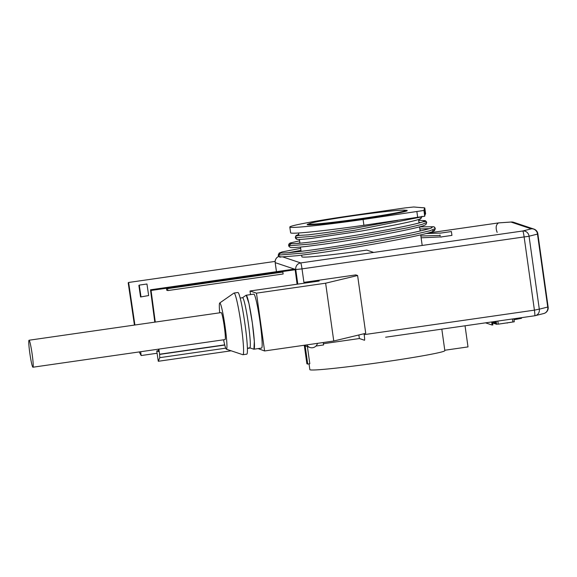 <?xml version="1.0" encoding="UTF-8"?>
<svg xmlns="http://www.w3.org/2000/svg" width="577" height="577" viewBox="0 0 577 577"><rect width="100%" height="100%" fill="white"/><g stroke="black" fill="none" stroke-linecap="round" stroke-linejoin="round"><path stroke-width="0.87" d="M405.458 210.396L405.516 210.778A48.684 1.955 172 0 1 359.507 219.217A48.684 1.955 172 0 1 309.272 224.46A48.684 1.955 172 0 1 309.092 224.33L309.041 223.948A48.684 1.955 -8 0 0 309.214 224.078A48.684 1.955 -8 0 0 359.457 218.827A48.684 1.955 -8 0 0 405.458 210.396A48.684 1.955 -8 0 0 405.285 210.259A48.684 1.955 -8 0 0 355.043 215.51A48.684 1.955 -8 0 0 309.041 223.948M223.566 339.795A23.368 1.875 -98.2 0 0 226.379 349.208L242.83 354.704A31.158 2.496 -98.2 0 0 242.939 354.718A31.158 2.496 -98.2 0 0 241.15 324.764A31.158 2.496 -98.2 0 0 234.168 293.044A31.158 2.496 -98.2 0 0 234.067 293.037A31.158 2.496 -98.2 0 0 233.966 293.073L219.729 302.983A23.368 1.875 -98.2 0 0 219.686 312.813M226.379 349.208A23.368 1.875 -98.2 0 0 225.117 326.755A23.368 1.875 -98.2 0 0 219.729 302.983M234.067 293.037L237.904 292.481A31.158 2.496 81.8 0 1 238.012 292.496A31.158 2.496 81.8 0 1 244.9 323.589A31.158 2.496 81.8 0 1 246.783 354.163L242.939 354.718M249.704 347.823A25.316 2.027 -98.2 0 0 248.341 323.488A25.316 2.027 -98.2 0 0 242.665 297.725A25.316 2.027 -98.2 0 0 242.585 297.71L240.183 298.057M249.747 347.837L253.822 349.193A27.263 2.185 -98.2 0 0 253.909 349.208L253.822 349.193A27.263 2.185 -98.2 0 0 252.344 322.997A27.263 2.185 -98.2 0 0 246.235 295.244A27.263 2.185 -98.2 0 0 246.062 295.265L242.542 297.718M253.909 349.208A27.263 2.185 -98.2 0 0 252.272 322.449A27.263 2.185 -98.2 0 0 246.235 295.244L248.99 303.69L252.344 322.997L254.327 341.469L253.909 349.208A27.263 2.185 -98.2 0 0 252.272 322.449A27.263 2.185 -98.2 0 0 246.235 295.244A27.263 2.185 -98.2 0 0 246.148 295.229L253.83 294.126A27.263 2.185 81.8 0 1 253.923 294.133A27.263 2.185 81.8 0 1 259.953 321.346A27.263 2.185 81.8 0 1 261.597 348.097L253.909 349.208A27.263 2.185 -98.2 0 1 253.822 349.193A27.263 2.185 -98.2 0 0 252.344 322.997A27.263 2.185 -98.2 0 0 246.235 295.244M242.665 297.725A25.316 2.027 81.8 0 1 248.269 322.99A25.316 2.027 81.8 0 1 249.791 347.83L247.389 348.176M264.591 350.96L256.469 293.152L325.637 283.199L333.758 341.007L264.591 350.96L258.107 348.602M250.519 294.602L250.014 290.988L256.469 293.152M333.758 341.007L365.731 333.318L357.61 275.517L355.785 274.904L303.913 282.369L302.016 268.875L524.125 236.931L534.417 310.152L524.125 236.931L529.059 236.281A5.842 5.474 -104.2 0 0 529.051 236.217L537.476 234.096L547.732 307.043L539.307 309.171A5.842 5.474 -104.2 0 0 539.293 309.106L529.059 236.281A5.842 5.474 -104.2 0 0 522.791 230.98A5.842 0.469 81.8 0 1 522.82 230.988A5.842 0.469 81.8 0 1 524.125 236.931M325.637 283.199L357.61 275.517M358.865 334.97L359.37 338.533L364.498 340.25A5.842 0.469 -98.2 0 0 364.52 340.257A5.842 0.469 -98.2 0 0 364.181 334.638L364.051 333.722M154.809 322.139L150.496 289.798L294.595 269.07L295.756 269.538L297.804 284.115L295.756 269.538L302.016 268.875A5.842 0.469 81.8 0 0 300.704 262.932L300.704 262.932A5.842 5.82 108.5 0 0 295.756 269.538A5.842 5.82 108.5 0 1 300.704 262.932A5.842 5.82 108.5 0 1 300.718 262.932M535.276 315.662A5.842 5.474 -104.2 0 0 535.319 315.648A5.842 5.474 -104.2 0 0 539.293 309.106L534.417 310.152A5.842 0.469 81.8 0 1 534.749 315.77A5.842 0.469 81.8 0 1 534.735 315.77L385.631 337.213M364.181 334.638L534.417 310.152A5.842 0.469 81.8 0 1 534.756 315.77M522.776 230.988L522.805 230.98A5.842 5.474 -104.2 0 0 522.784 230.98A5.842 5.467 75.8 0 1 523.058 230.959A5.842 5.467 75.8 0 1 529.03 236.08M539.307 309.171L529.051 236.217M547.732 307.043L547.797 307.166A5.842 5.474 -104.2 0 1 543.794 313.513A5.842 5.842 0 0 0 548.15 307.036L547.797 307.166M533.191 228.889A5.842 5.82 108.5 0 0 530.645 228.961M428.141 233.029L498.607 222.895A5.842 0.469 81.8 0 1 498.607 222.895A5.842 0.469 81.8 0 1 498.629 222.895L498.578 222.902C495.946 224.59 495.47 227.749 497.15 232.38M511.431 222.001A5.842 5.078 86 0 0 511.099 222.03A5.842 5.078 86 0 0 510.912 222.051A5.842 5.078 86 0 1 511.301 222.008L498.982 222.859A5.842 5.078 86 0 0 498.629 222.895A5.842 0.469 81.8 0 1 498.636 222.902M537.476 234.096L537.858 233.815L548.128 307.022M428.098 233.043L498.578 222.902L510.955 222.051A5.842 5.82 108.5 0 1 513.624 222.289L533.92 229.083A5.842 5.82 108.5 0 0 531.251 228.838M539.322 309.308A5.842 5.467 75.8 0 1 535.644 315.554A5.842 5.467 75.8 0 1 534.973 315.727M309.791 347.419A5.842 5.842 0 0 0 310.289 347.578A5.842 5.82 108.5 0 1 306.784 344.887A5.842 5.82 108.5 0 0 310.123 347.527M310.289 347.578A5.842 5.82 108.5 0 0 310.693 347.671M323.416 343.704L359.37 338.533M323.25 342.522L323.589 344.952L315.958 346.049M314.58 280.833L314.696 281.684M366.77 250.101L373.716 252.43L366.77 250.101A60.369 2.423 -8 0 1 302.074 256.953A60.369 2.423 -8 0 1 301.858 256.787L301.634 255.2M305.161 345.868L307.721 364.065L309.813 363.762L307.404 346.618M441.816 329.135L444.838 350.657A68.158 2.734 172 0 1 428.992 354.675A68.158 2.734 172 0 1 354.393 365.962A68.158 2.734 172 0 1 309.849 369.633L309.041 363.878M317.357 280.429L319.182 281.042L250.014 290.988M307.721 364.065L306.892 363.791L304.339 345.594M158.56 350.672L156.742 350.931L158.61 351.559L158.415 349.172M294.696 269.185L295.164 269.74L297.09 284.216M231.139 350.802L158.278 361.281L159.779 357.653L225.722 348.169M247.396 348.458L250.353 348.032M158.278 361.281L156.742 350.931M159.779 357.653L159.591 354.415L224.756 345.046L159.577 354.321L224.727 344.945M134.441 325.075L128.195 282.809L128.621 282.47L275.135 261.403M134.903 325.002L128.621 282.47M148.657 295.554L140.572 296.975L138.869 285.427L139.266 285.11L146.955 284.007L148.657 295.554L140.572 296.975M150.496 289.798L151.059 290.462L295.164 269.74M224.705 344.851L159.562 354.22L158.877 349.099M155.278 322.074L151.059 290.462M195.25 284.108L166.428 288.255L166.688 290.181L167.849 290.57L167.575 288.637L282.86 272.055L281.713 271.673L195.293 284.418M166.428 288.255L167.575 288.637M282.86 272.055L283.134 273.988L167.849 290.57M424.73 216.209L423.944 210.446L363.099 219.491A68.158 2.734 172 0 1 290.058 227.23A68.158 2.734 172 0 1 289.805 227.042A68.158 2.734 172 0 1 351.508 215.618L405.306 207.879L413.659 206.992L422.148 207.691A68.158 2.734 172 0 1 424.549 207.879A68.158 2.734 172 0 1 424.802 208.066L425.61 213.851A68.158 2.734 172 0 1 425.206 214.226L424.722 215.971M424.759 216.231L363.907 225.275A68.158 2.734 172 0 1 290.866 233.007A68.158 2.734 172 0 1 290.62 232.82L289.805 227.042M424.802 208.066A68.158 2.734 172 0 1 424.398 208.441L425.206 214.226M423.944 210.446L424.398 208.441M297.999 235.474L295.806 236.217L295.489 237.652L296.903 239.21M420.691 218.661A1.947 1.933 -143.9 0 1 418.844 219.426M421.765 216.902L420.893 218.106M405.162 210.23A50.632 2.034 172 0 1 405.249 210.23L407.174 210.381L407.052 210.829A50.632 2.034 172 0 1 356.319 219.743A50.632 2.034 172 0 1 307.346 224.742A50.632 2.034 172 0 1 307.166 224.604A50.632 2.034 172 0 1 309.279 223.703M405.35 210.973L405.407 211.384M465.04 325.796L468.005 346.907L444.78 350.253M297.436 239.325A1.947 1.94 -71.5 0 1 295.806 236.217M423.46 221.568L423.482 221.554C423.201 222.008 411.978 225.232 382.421 230.649C362.306 234.334 342.724 237.544 323.675 240.27C308.363 242.535 292.965 244.085 291.284 243.624L288.796 245.802L289.084 246.538A1.947 1.94 -71.5 0 1 291.544 243.66M422.898 221.799L426.201 221.417L426.706 222.513L421.902 224.431L407.715 227.764L360.762 236.527L312.092 243.912L288.796 245.802M434.777 227.468A1.947 1.94 108.5 0 0 433.904 226.826L435.166 228.124M432.656 230.512A1.947 1.94 108.5 0 0 435.159 228.874M289.084 246.538L290.202 247.36M422.761 221.849L425.213 220.63L426.324 221.59M280.775 252.942L278.237 255.113L279.528 256.635L281.8 256.916L297.314 255.705L317.328 253.123C339.608 250.014 371.588 244.698 394.343 240.32C413.024 236.736 425.415 233.981 431.509 232.041L434.452 230.721L435.289 228.586L429.822 230.771L413.673 234.565L360.192 244.547L304.764 252.957L278.237 255.113M433.904 226.826A1.947 1.94 108.5 0 0 431.43 227.944M440.157 235.452L440.244 235.827L440.157 235.452L420.857 235.993M281.172 256.895A1.947 1.94 -71.5 0 1 278.352 255.532M440.1 235.87L439.962 234.976M441.189 236.945L443.417 236.62M439.862 233.202L451.402 231.543L451.95 235.394L440.417 237.053M140.968 296.657L139.266 285.11M258.272 263.826L142.988 280.408M148.751 279.578L171.737 276.239M157.067 353.261L141.156 355.547L139.201 351.934M141.156 355.547L140.673 351.718M221.15 312.611A13.632 1.089 81.8 0 1 221.186 312.597A13.632 1.089 81.8 0 1 221.236 312.597A13.632 1.089 81.8 0 1 224.251 326.207A13.632 1.089 81.8 0 1 225.073 339.579L32.932 367.217A13.632 1.089 -98.2 0 0 32.11 353.838A13.632 1.089 -98.2 0 0 29.095 340.235A13.632 1.089 -98.2 0 0 29.052 340.228A13.632 1.089 -98.2 0 0 29.874 353.607A13.632 1.089 -98.2 0 0 32.889 367.21A13.632 1.089 -98.2 0 0 32.932 367.217M514.28 321.793L513.855 318.778L514.28 321.793L498.268 324.151L495.867 324.086L495.477 321.418M504.103 323.315L499.033 324.043M511.02 322.319L507.176 322.868M507.212 323.098L506.772 322.932M495.816 323.82L494.475 323.618L494.186 321.605L494.475 323.618M494.453 323.488L493.385 323.243M493.364 323.12L492.83 321.8M492.982 322.918L492.607 322.947M521.413 317.689L521.507 318.324L513.992 319.745M492.455 321.851L492.888 324.923L492.116 325.039L485.567 322.846M492.116 325.039L491.683 321.966M510.631 222.102A5.842 5.82 108.5 0 1 510.962 222.051L531.266 228.845L522.74 230.995L300.704 262.932L282.744 256.916M530.963 228.889A5.842 5.474 75.8 0 1 531.258 228.845A5.842 5.474 75.8 0 1 537.504 233.945M276.47 271.673L275.2 262.658A5.842 5.82 -71.5 0 1 278.77 256.426M278.294 255.359L278.756 256.404A5.842 5.842 0 0 0 275.179 262.643L294.421 269.091M363.099 219.491L363.907 225.275M416.897 211.759L417.705 217.536M420.669 217.082L354.761 230.266L314.386 236.231L295.489 237.652M295.438 237.609L295.864 238.618M418.96 222.491L420.734 222.498M288.716 245.607L288.796 244.194L290.072 243.025L299.607 240.797M296.859 243.487L299.903 242.881M419.868 228.946L429.23 228.672M278.186 255.149L279.16 253.051L282.189 251.911L300.667 248.362M288.442 252.69L300.956 250.404M496.17 321.317L496.595 324.332M495.492 321.418L495.867 324.086M512.434 318.98L512.866 322.053M498.268 324.151L497.836 321.079M494.871 321.504L495.203 323.863M494.114 323.495L493.854 321.649M493.176 321.75L493.385 323.257L493.169 321.75M535.319 315.648L543.794 313.513M537.858 233.815A5.842 5.842 0 0 0 532.398 228.795M513.624 222.289A5.842 5.842 0 0 0 511.078 222.03M309.957 347.477L303.603 345.349M534.807 315.763A5.842 5.842 0 0 0 535.644 315.554M422.191 245.456L420.698 234.875M420.157 231.002L419.573 226.862L433.637 226.747M419.032 222.982L418.541 219.527M301.086 251.341L300.487 247.086M299.946 243.227L299.413 239.426M298.864 235.524L298.511 232.993M298.013 235.481L308.435 234.839L327.527 232.401L354.033 228.326L397.849 220.392M421.902 216.303L421.044 218.416L418.707 219.469C413.767 221.049 403.626 223.306 388.285 226.242L361.469 231.038L311.068 238.467C298.172 239.823 297.703 239.448 296.787 239.174M421.599 230.663L420.121 230.75M289.149 246.624L288.587 245.376M290.094 247.324C290.945 247.569 291.075 248.081 305.767 246.523L323.286 244.259C342.781 241.539 370.787 236.887 390.701 233.058C404.095 230.504 417.395 227.684 423.237 225.809L425.884 224.604L426.706 222.513M425.213 220.63L418.664 220.364M298.713 234.45L295.979 235.604L295.316 237.399M280.761 252.942L280.739 252.935C282.651 253.491 300.401 251.687 317.855 249.113C339.622 245.997 361.995 242.333 384.974 238.113C418.743 231.925 431.632 228.247 432.029 227.677L432.007 227.691M435.289 228.586L434.769 227.461M440.814 233.065L426.201 233.541M421.116 237.811L440.345 236.938M440.922 236.981L441.47 237.06M309.229 281.605L309.351 282.456M275.179 262.643L276.448 271.68M29.052 340.228L221.186 312.597M310.707 347.671A5.842 5.842 0 0 0 317.48 343.351"/></g></svg>
